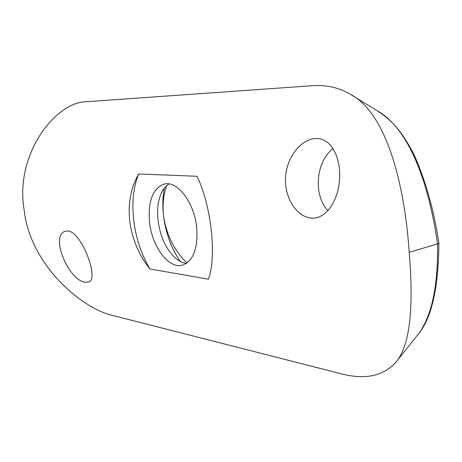 <?xml version="1.0" encoding="UTF-8"?>
<svg xmlns="http://www.w3.org/2000/svg" width="462" height="462" viewBox="0 0 462 462"><rect width="100%" height="100%" fill="white"/><g stroke="black" fill="none" stroke-linecap="round" stroke-linejoin="round"><path stroke-width="0.69" d="M85.089 282.195C69.104 280.665 50.069 236.827 64.68 231.41L68.024 230.954C81.676 231.993 99.243 278.8 88.929 281.907L85.089 282.195M311.151 218.064C296.754 216.903 284.182 197.788 285.556 177.223C286.74 156.601 301.646 138.583 316.175 138.467L318.202 138.56C332.005 139.738 341.233 158.743 339.512 180.128C337.913 201.484 325.854 218.896 311.919 218.11L311.151 218.064M333.085 148.533C315.76 161.798 312.993 195.155 328.02 210.643M149.971 268.971C139.079 255.457 132.34 239.634 129.747 221.506C127.882 203.378 130.85 187.532 138.646 173.966C133.327 187.122 131.705 202.685 133.772 220.657C136.065 238.623 141.464 254.729 149.971 268.971L208.385 279.198C216.921 257.138 211.313 205.336 196.991 176.282L138.646 173.966M164.31 188.173C162.676 196.777 162.416 205.977 163.536 215.771C166.407 234.829 174.22 250.577 186.971 263.005M169.034 183.94C165.488 186.076 162.705 189.639 160.672 194.635C157.825 201.986 156.953 210.626 158.056 220.553C160.17 236.082 165.61 248.285 174.365 257.167C178.292 260.857 182.317 262.93 186.429 263.386M149.561 222.366C147.84 200.941 152.835 188.155 164.547 184.003C177.512 180.682 194.311 202.679 196.697 227.477C198.106 248.55 193.312 261.128 182.323 265.2C168.647 269.115 152.05 246.644 149.561 222.366M166.672 185.655C163.427 194.97 162.381 205.007 163.536 215.771C165.748 233.322 171.356 248.568 180.365 261.515M312.376 85.701L85.568 101.784C55.325 102.61 14.622 154.343 24.139 209.863C30.036 265.292 82.328 308.68 112.405 315.39L338.993 373.221C363.958 380.22 382.923 376.547 395.899 362.22C411.232 344.352 413.438 302.24 409.199 252.316C404.614 183.581 386.324 113.259 350.756 94.496C338.969 87.578 326.178 84.644 312.376 85.701M418.693 333.593C431.854 315.685 438.138 285.787 437.537 243.901C429.042 183.876 409.234 128.43 377.2 110.782C390.378 119.404 400.791 128.817 414.235 155.117C425.727 180.983 433.951 210.279 438.894 243.006L438.9 243.047C438.536 279.729 433.974 314.922 418.693 333.593L396.315 361.7M409.199 252.316L437.537 243.901L438.9 243.047M351.749 95.108L377.188 110.776"/></g></svg>
